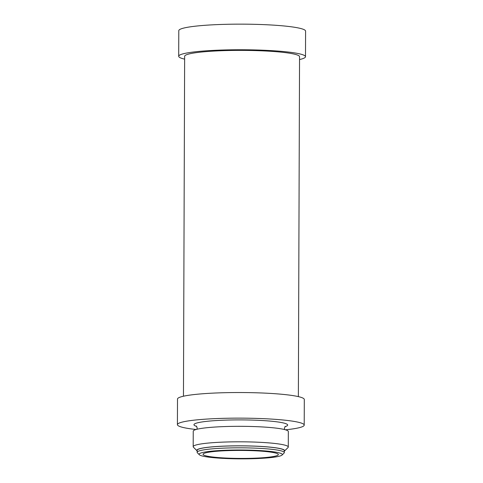 <?xml version="1.0" encoding="UTF-8"?>
<svg xmlns="http://www.w3.org/2000/svg" width="483" height="483" viewBox="0 0 483 483"><rect width="100%" height="100%" fill="white"/><g stroke="black" fill="none" stroke-linecap="round" stroke-linejoin="round"><path stroke-width="0.72" d="M199.479 454.877A41.604 4.419 0.2 0 1 199.34 454.757A41.604 4.419 0.2 0 1 240.727 450.005A41.604 4.419 0.2 0 1 282.072 455.046A41.604 4.419 0.2 0 1 241.265 458.85A41.604 4.419 0.2 0 1 199.479 454.877M203.403 454.835A37.644 4.003 0.2 0 1 203.138 454.05A37.644 4.003 0.2 0 1 240.721 450.428A37.644 4.003 0.2 0 1 278.28 454.31A37.644 4.003 0.2 0 1 244.38 458.421A37.644 4.003 0.2 0 1 203.403 454.835M199.34 454.757L197.378 452.8A43.585 4.631 0.2 0 1 197.13 452.305A43.585 4.631 0.2 0 1 240.733 447.826A43.585 4.631 0.2 0 1 284.3 452.607A43.585 4.631 0.2 0 1 284.052 453.102L282.072 455.046M197.13 452.305L197.136 450.337A43.585 4.631 0.2 0 1 240.739 445.857A43.585 4.631 0.2 0 1 284.306 450.639L284.3 452.607M197.136 450.893A43.905 4.667 0.2 0 1 197.07 450.832A43.905 4.667 0.2 0 1 240.739 445.821A43.905 4.667 0.2 0 1 284.372 451.14A43.905 4.667 0.2 0 1 284.306 451.2M197.07 450.832L193.46 447.24A47.551 5.053 0.2 0 1 193.188 446.697A47.551 5.053 0.2 0 1 240.751 441.812A47.551 5.053 0.2 0 1 288.285 447.029A47.551 5.053 0.2 0 1 288.007 447.566L284.372 451.14M193.188 446.697L193.242 431.21A47.551 5.053 0.2 0 1 240.806 426.326A47.551 5.053 0.2 0 1 288.339 431.542L288.285 447.029M196.098 429.502A63.4 6.738 0.2 0 1 177.986 425.559A63.4 6.738 0.2 0 1 177.412 424.66A63.4 6.738 0.2 0 1 240.836 418.139A63.4 6.738 0.2 0 1 304.212 425.1A63.4 6.738 0.2 0 1 285.495 429.81M177.412 424.66L177.502 399.049A63.4 6.738 0.2 0 1 240.926 392.534A63.4 6.738 0.2 0 1 304.302 399.489L304.212 425.1M183.455 396.223L184.645 56.294A57.453 6.104 0.2 0 1 242.122 50.389A57.453 6.104 0.2 0 1 299.551 56.698L298.367 396.621M184.633 59.143A63.4 6.738 0.2 0 1 179.271 57.181A63.4 6.738 0.2 0 1 178.698 56.276A63.4 6.738 0.2 0 1 242.122 49.761A63.4 6.738 0.2 0 1 305.498 56.716A63.4 6.738 0.2 0 1 299.545 59.542M178.698 56.276L178.788 30.664A63.4 6.738 0.2 0 1 242.212 24.15A63.4 6.738 0.2 0 1 305.588 31.105L305.498 56.716M196.714 426.411A46.857 4.981 0.2 0 1 194.377 425.384A46.857 4.981 0.2 0 1 245.756 419.944A46.857 4.981 0.2 0 1 284.898 426.718M196.871 429.29L197.215 427.992L196.352 426.042M285.26 426.35L284.384 428.3L284.722 429.598"/></g></svg>
